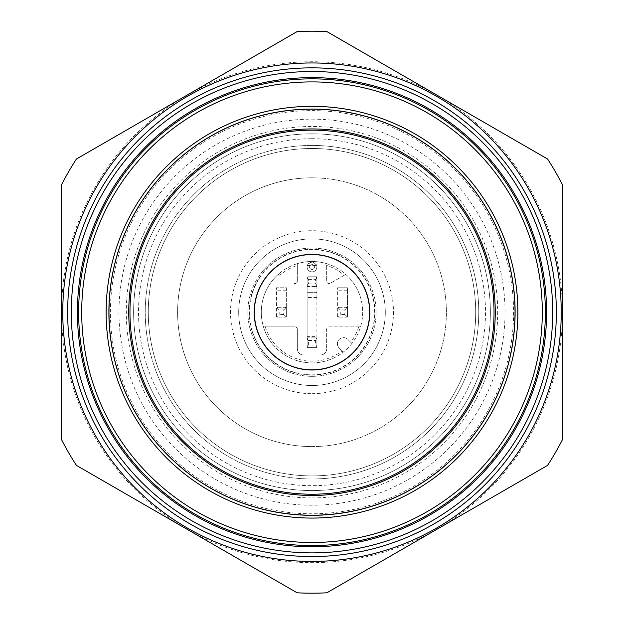 <?xml version="1.0" encoding="UTF-8"?>
<svg xmlns="http://www.w3.org/2000/svg" width="624" height="624" viewBox="0 0 624 624"><rect width="100%" height="100%" fill="white"/><g stroke="black" fill="none" stroke-linecap="round" stroke-linejoin="round"><path stroke-width="0.47" stroke-dasharray="3.12 2.34" d="M316.891 266.994A4.891 4.891 0 0 1 309.559 271.229A4.891 4.891 0 0 1 309.559 262.759A4.891 4.891 0 0 1 316.891 266.994A4.891 4.891 0 0 0 316.711 265.691C313.576 261.035 310.44 261.035 307.289 265.691A4.891 4.891 0 0 0 311.345 271.838A4.891 4.891 0 0 0 316.891 266.994M279.802 275.278L278.234 274.373A50.7 50.7 0 0 0 263.461 326.859L294.895 326.859A2.441 2.441 0 0 1 297.336 329.3L297.336 348.847A6.107 6.107 0 0 0 303.451 354.955L320.549 354.955A6.107 6.107 0 0 0 326.664 348.847A6.107 6.107 0 0 1 320.549 354.955L303.451 354.955A6.107 6.107 0 0 1 297.336 348.847L297.336 329.3A2.441 2.441 0 0 0 294.895 326.859L263.461 326.859A50.7 50.7 0 0 0 351.913 343.465L347.849 339.409A6.107 6.107 0 0 0 339.214 339.409A6.107 6.107 0 0 0 339.214 348.052L343.27 352.108L339.214 348.052A6.107 6.107 0 0 1 339.214 339.409A6.107 6.107 0 0 1 347.849 339.409L350.688 342.248A48.992 48.992 0 0 0 358.745 326.859L360.539 326.859A50.7 50.7 0 0 0 345.766 274.373L330.322 283.288A2.441 2.441 0 0 1 326.664 281.174L326.664 263.663A50.7 50.7 0 0 0 297.336 263.663L297.336 265.45A48.992 48.992 0 0 0 279.802 275.278L278.234 274.373A50.7 50.7 0 0 1 297.336 263.663L297.336 281.174A2.441 2.441 0 0 1 293.678 283.288A2.441 2.441 0 0 0 297.336 281.174L297.336 265.45M307.289 265.691A46.745 46.745 0 0 1 316.711 265.691M312 515.307A203.104 203.104 0 0 1 108.896 312.195A203.104 203.104 0 0 1 312 109.091A203.104 203.104 0 0 1 515.104 312.195A203.104 203.104 0 0 1 312 515.307M186.771 95.3L297.11 31.598A280.995 280.995 0 0 1 326.89 31.598L547.56 159.003A280.995 280.995 0 0 1 562.458 184.79L562.458 312.195A250.458 250.458 0 0 1 186.771 529.097A250.458 250.458 0 0 1 186.771 95.3A250.458 250.458 0 0 1 562.458 312.195L562.458 439.6A280.995 280.995 0 0 1 547.56 465.395L326.89 592.8A280.995 280.995 0 0 1 297.11 592.8L76.44 465.395A280.995 280.995 0 0 1 61.542 439.6L61.542 184.79A280.995 280.995 0 0 1 76.44 159.003L186.771 95.3M312 128.942A183.261 183.261 0 0 1 470.707 403.829A183.261 183.261 0 0 1 153.293 403.829A183.261 183.261 0 0 1 312 128.942A183.261 183.261 0 0 1 470.707 403.829A183.261 183.261 0 0 1 153.293 403.829A183.261 183.261 0 0 1 312 128.942A183.261 183.261 0 0 1 470.707 403.829A183.261 183.261 0 0 1 153.293 403.829A183.261 183.261 0 0 1 312 128.942M358.745 326.859L329.105 326.859A2.441 2.441 0 0 0 326.664 329.3L326.664 348.847L326.664 329.3A2.441 2.441 0 0 1 329.105 326.859L360.539 326.859A50.7 50.7 0 0 1 351.913 343.465L350.688 342.248M344.198 275.278L330.322 283.288A2.441 2.441 0 0 1 326.664 281.174L326.664 263.663A50.7 50.7 0 0 1 345.766 274.373L344.198 275.278A48.992 48.992 0 0 0 326.664 265.45M265.255 326.859A48.992 48.992 0 0 0 342.053 350.891M314.441 266.994A2.441 2.441 0 0 0 310.775 264.88A2.441 2.441 0 0 0 310.775 269.108A2.441 2.441 0 0 0 314.441 266.994A2.441 2.441 0 0 0 310.775 264.88A2.441 2.441 0 0 0 310.775 269.108A2.441 2.441 0 0 0 314.441 266.994M312 177.809A134.386 134.386 0 0 1 446.386 312.195A134.386 134.386 0 0 1 312 446.589A134.386 134.386 0 0 1 177.614 312.195A134.386 134.386 0 0 1 312 177.809M307.109 336.632L307.109 347.63L307.109 346.32L308.42 345.01L315.58 345.01L316.891 346.32L315.666 347.63L308.334 347.63L307.109 346.406A6.107 6.107 0 0 0 308.334 347.63L307.109 347.63L307.109 277.992A6.107 6.107 0 0 1 308.334 276.767L316.891 276.767L316.891 347.63L315.666 347.63A6.107 6.107 0 0 0 316.891 346.406L316.891 336.632L316.891 347.63L307.109 347.63L316.891 347.63L307.109 347.63L307.109 336.632L316.891 336.632M346.866 307.882L346.211 307.312L337.654 307.312L347.428 307.312L347.428 308.529A6.107 6.107 0 0 0 346.211 307.312L347.428 307.312L347.428 287.765L337.654 287.765L347.428 287.765L347.428 317.086L346.211 317.086A6.107 6.107 0 0 0 347.428 315.861L347.428 308.529L346.866 307.882L344.815 309.933L344.815 314.465L346.866 316.516L347.428 315.861L347.428 317.086L337.654 317.086L337.654 287.765L337.654 315.861L338.224 316.516L340.275 314.465L340.275 309.933L338.224 307.882L337.654 308.529A6.107 6.107 0 0 1 338.879 307.312L338.224 307.882M285.776 307.882L285.121 307.312L276.572 307.312L286.346 307.312L286.346 308.529L285.776 307.882L283.725 309.933L283.725 314.465L285.776 316.516L286.346 315.861L286.346 308.529A6.107 6.107 0 0 0 285.121 307.312L286.346 307.312L286.346 287.765L276.572 287.765L286.346 287.765L286.346 317.086L285.121 317.086A6.107 6.107 0 0 0 286.346 315.861L286.346 317.086L276.572 317.086L276.572 287.765L276.572 315.861L277.134 316.516L279.185 314.465L279.185 309.933L277.134 307.882L276.572 308.529A6.107 6.107 0 0 1 277.789 307.312L277.134 307.882M312 362.903A50.7 50.7 0 0 0 355.906 286.845A50.7 50.7 0 0 0 268.094 286.845A50.7 50.7 0 0 0 312 362.903M312 133.825A178.37 178.37 0 0 1 466.471 401.38A178.37 178.37 0 0 1 157.529 401.38A178.37 178.37 0 0 1 312 133.825A178.37 178.37 0 0 1 466.471 401.38A178.37 178.37 0 0 1 157.529 401.38A178.37 178.37 0 0 1 312 133.825A178.37 178.37 0 0 1 466.471 401.38A178.37 178.37 0 0 1 157.529 401.38A178.37 178.37 0 0 1 312 133.825A178.37 178.37 0 0 1 466.471 401.38A178.37 178.37 0 0 1 157.529 401.38A178.37 178.37 0 0 1 312 133.825M312 78.85A233.353 233.353 0 0 1 514.09 428.875A233.353 233.353 0 0 1 109.91 428.875A233.353 233.353 0 0 1 312 78.85A233.353 233.353 0 0 1 514.09 428.875A233.353 233.353 0 0 1 109.91 428.875A233.353 233.353 0 0 1 312 78.85M312 109.387A202.808 202.808 0 0 1 487.633 413.603A202.808 202.808 0 0 1 136.367 413.603A202.808 202.808 0 0 1 312 109.387A202.808 202.808 0 0 1 487.633 413.603A202.808 202.808 0 0 1 136.367 413.603A202.808 202.808 0 0 1 312 109.387A202.808 202.808 0 0 1 487.633 413.603A202.808 202.808 0 0 1 136.367 413.603A202.808 202.808 0 0 1 312 109.387A202.808 202.808 0 0 1 487.633 413.603A202.808 202.808 0 0 1 136.367 413.603A202.808 202.808 0 0 1 312 109.387M312 67.852A244.343 244.343 0 0 1 523.606 434.366A244.343 244.343 0 0 1 100.394 434.366A244.343 244.343 0 0 1 312 67.852M312 148.489A163.714 163.714 0 0 1 453.781 394.056A163.714 163.714 0 0 1 170.219 394.056A163.714 163.714 0 0 1 312 148.489A163.714 163.714 0 0 0 148.286 312.195A163.714 163.714 0 0 0 312 475.909A163.714 163.714 0 0 0 475.714 312.195A163.714 163.714 0 0 0 312 148.489A163.714 163.714 0 0 0 148.286 312.195A163.714 163.714 0 0 0 312 475.909A163.714 163.714 0 0 0 475.714 312.195A163.714 163.714 0 0 0 312 148.489A163.714 163.714 0 0 1 453.781 394.056A163.714 163.714 0 0 1 170.219 394.056A163.714 163.714 0 0 1 312 148.489M312 495.456A183.261 183.261 0 0 0 470.707 220.568A183.261 183.261 0 0 0 153.293 220.568A183.261 183.261 0 0 0 312 495.456A183.261 183.261 0 0 0 470.707 220.568A183.261 183.261 0 0 0 153.293 220.568A183.261 183.261 0 0 0 312 495.456M312 376.334A64.139 64.139 0 0 0 367.544 280.129A64.139 64.139 0 0 0 256.456 280.129A64.139 64.139 0 0 0 312 376.334A64.139 64.139 0 0 0 367.544 280.129A64.139 64.139 0 0 0 256.456 280.129A64.139 64.139 0 0 0 312 376.334M312 446.589A134.386 134.386 0 0 0 428.384 245.006A134.386 134.386 0 0 0 195.616 245.006A134.386 134.386 0 0 0 312 446.589M312 393.682A81.487 81.487 0 0 0 382.567 271.456A81.487 81.487 0 0 0 241.433 271.456A81.487 81.487 0 0 0 312 393.682M312 375.118A62.923 62.923 0 0 0 366.491 280.738A62.923 62.923 0 0 0 257.509 280.738A62.923 62.923 0 0 0 312 375.118M312 385.499A73.304 73.304 0 0 0 375.484 275.543A73.304 73.304 0 0 0 248.516 275.543A73.304 73.304 0 0 0 312 385.499A73.304 73.304 0 0 0 375.484 275.543A73.304 73.304 0 0 0 248.516 275.543A73.304 73.304 0 0 0 312 385.499M307.109 285.23L308.42 283.92L308.42 279.388L307.109 278.078L307.109 337.857L308.334 337.857A6.107 6.107 0 0 0 307.109 339.074L308.334 337.857L316.891 337.857L316.891 339.074A6.107 6.107 0 0 0 315.666 337.857L316.891 339.16L315.58 340.47L315.58 345.01M307.109 278.078L308.334 276.767L315.666 276.767L316.891 277.992A6.107 6.107 0 0 0 315.666 276.767L316.891 276.767L316.891 285.316L315.666 286.541L316.891 286.541L307.109 286.541L308.334 286.541L307.109 285.316A6.107 6.107 0 0 0 308.334 286.541L315.666 286.541A6.107 6.107 0 0 0 316.891 285.316L316.891 337.857L307.109 337.857L307.109 346.32M316.891 278.078L315.58 279.388L315.58 283.92L316.891 285.23M316.891 346.32L316.891 339.16M308.42 345.01L308.42 340.47L307.109 339.16M308.42 340.47L315.58 340.47M308.42 283.92L315.58 283.92M308.42 279.388L315.58 279.388M346.866 316.516L346.211 317.086L337.654 317.086L337.654 315.861A6.107 6.107 0 0 0 338.879 317.086L338.224 316.516M344.815 309.933L340.275 309.933M344.815 314.465L340.275 314.465M285.776 316.516L285.121 317.086L276.572 317.086L276.572 315.861A6.107 6.107 0 0 0 277.789 317.086L277.134 316.516M283.725 309.933L279.185 309.933M283.725 314.465L279.185 314.465M254.576 312.195A57.424 57.424 0 0 0 312 369.619A57.424 57.424 0 0 0 369.424 312.195A57.424 57.424 0 0 0 312 254.779A57.424 57.424 0 0 0 254.576 312.195M249.358 312.195A62.642 62.642 0 0 0 343.325 366.444A62.642 62.642 0 0 0 343.325 257.946A62.642 62.642 0 0 0 249.358 312.195M312 369.619A57.424 57.424 0 0 0 361.725 283.483A57.424 57.424 0 0 0 262.275 283.483A57.424 57.424 0 0 0 312 369.619M312 254.163A58.032 58.032 0 0 1 370.032 312.195A58.032 58.032 0 0 1 312 370.227A58.032 58.032 0 0 1 253.968 312.195A58.032 58.032 0 0 1 312 254.163A58.032 58.032 0 0 1 362.255 341.211A58.032 58.032 0 0 1 261.745 341.211A58.032 58.032 0 0 1 312 254.163A58.032 58.032 0 0 1 362.255 341.211A58.032 58.032 0 0 1 261.745 341.211A58.032 58.032 0 0 1 312 254.163M312 369.923A57.728 57.728 0 0 0 369.728 312.195A57.728 57.728 0 0 0 312 254.467A57.728 57.728 0 0 0 254.272 312.195A57.728 57.728 0 0 0 312 369.923A57.728 57.728 0 0 0 361.99 283.335A57.728 57.728 0 0 0 262.01 283.335A57.728 57.728 0 0 0 312 369.923M307.109 292.648L307.109 297.539L307.109 292.648L316.891 292.648L316.891 299.98L316.891 292.648L307.109 292.648L307.109 299.98L307.109 292.648M312 110.612A201.583 201.583 0 0 1 486.58 412.987A201.583 201.583 0 0 1 137.42 412.987A201.583 201.583 0 0 1 312 110.612M312 119.161A193.034 193.034 0 0 1 479.17 408.712A193.034 193.034 0 0 1 144.83 408.712A193.034 193.034 0 0 1 312 119.161M312 497.897A185.702 185.702 0 0 0 497.702 312.195A185.702 185.702 0 0 0 312 126.493A185.702 185.702 0 0 0 126.298 312.195A185.702 185.702 0 0 0 312 497.897M312 494.231A182.036 182.036 0 0 0 469.646 221.177A182.036 182.036 0 0 0 154.354 221.177A182.036 182.036 0 0 0 312 494.231M312 478.967A166.764 166.764 0 0 0 456.425 228.813A166.764 166.764 0 0 0 167.575 228.813A166.764 166.764 0 0 0 312 478.967M312 130.159A182.036 182.036 0 0 1 469.646 403.213A182.036 182.036 0 0 1 154.354 403.213A182.036 182.036 0 0 1 312 130.159M312 145.431A166.764 166.764 0 0 1 456.425 395.577A166.764 166.764 0 0 1 167.575 395.577A166.764 166.764 0 0 1 312 145.431M312 138.715A173.488 173.488 0 0 1 462.244 398.939A173.488 173.488 0 0 1 161.756 398.939A173.488 173.488 0 0 1 312 138.715M286.346 290.207L276.572 290.207M347.428 290.207L337.654 290.207M316.891 297.539L307.109 297.539M316.891 299.98L307.109 299.98"/><path stroke-width="0.94" d="M297.11 31.598L76.44 159.003A280.995 280.995 0 0 0 61.542 184.79L61.542 439.6A280.995 280.995 0 0 0 76.44 465.395L297.11 592.8A280.995 280.995 0 0 0 326.89 592.8L547.56 465.395A280.995 280.995 0 0 0 562.458 439.6L562.458 184.79A280.995 280.995 0 0 0 547.56 159.003L326.89 31.598A280.995 280.995 0 0 0 297.11 31.598M312 109.091A203.104 203.104 0 0 1 487.898 413.751A203.104 203.104 0 0 1 136.102 413.751A203.104 203.104 0 0 1 312 109.091M312 552.88A240.677 240.677 0 0 0 520.432 191.857A240.677 240.677 0 0 0 103.568 191.857A240.677 240.677 0 0 0 312 552.88M312 78.85A233.353 233.353 0 0 0 78.647 312.195A233.353 233.353 0 0 0 312 545.548A233.353 233.353 0 0 0 545.353 312.195A233.353 233.353 0 0 0 312 78.85A233.353 233.353 0 0 0 78.647 312.195A233.353 233.353 0 0 0 312 545.548A233.353 233.353 0 0 0 545.353 312.195A233.353 233.353 0 0 0 312 78.85M312 556.546A244.343 244.343 0 0 0 556.343 312.195A244.343 244.343 0 0 0 312 67.852A244.343 244.343 0 0 0 67.657 312.195A244.343 244.343 0 0 0 312 556.546M312 495.456A183.261 183.261 0 0 0 470.707 220.568A183.261 183.261 0 0 0 153.293 220.568A183.261 183.261 0 0 0 312 495.456A183.261 183.261 0 0 0 470.707 220.568A183.261 183.261 0 0 0 153.293 220.568A183.261 183.261 0 0 0 312 495.456M312 106.337A205.858 205.858 0 0 1 490.285 415.132A205.858 205.858 0 0 1 133.715 415.132A205.858 205.858 0 0 1 312 106.337M312 81.9A230.295 230.295 0 0 1 511.438 427.346A230.295 230.295 0 0 1 112.562 427.346A230.295 230.295 0 0 1 312 81.9M312 546.772A234.569 234.569 0 0 0 515.143 194.914A234.569 234.569 0 0 0 108.857 194.914A234.569 234.569 0 0 0 312 546.772M312 494.231A182.036 182.036 0 0 0 469.646 221.177A182.036 182.036 0 0 0 154.354 221.177A182.036 182.036 0 0 0 312 494.231M312 62.962A249.233 249.233 0 0 1 527.842 436.816A249.233 249.233 0 0 1 96.158 436.816A249.233 249.233 0 0 1 312 62.962"/></g></svg>
